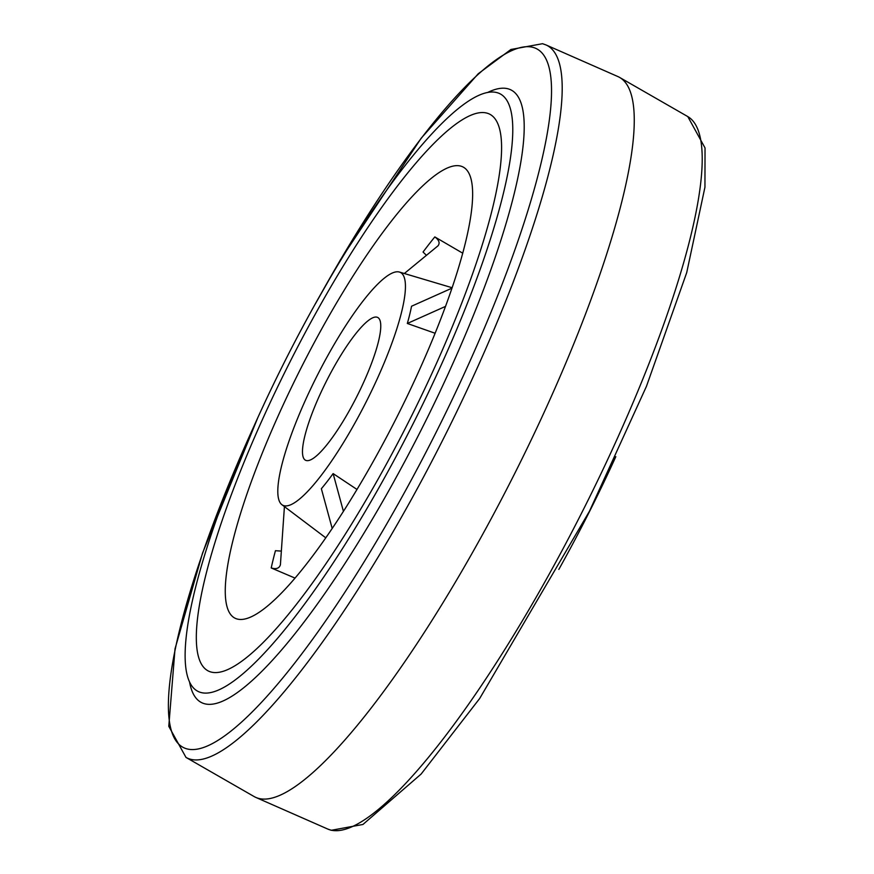 <?xml version="1.0" encoding="UTF-8"?>
<svg xmlns="http://www.w3.org/2000/svg" width="874" height="874" viewBox="0 0 874 874"><rect width="100%" height="100%" fill="white"/><g stroke="black" fill="none" stroke-linecap="round" stroke-linejoin="round"><path stroke-width="1.31" d="M200.736 692.448A334.797 71.318 -63.2 0 0 415.751 418.471A334.797 71.318 -63.2 0 0 499.961 93.758A334.797 71.318 -63.2 0 0 497.164 92.677A334.797 71.318 -63.2 0 0 282.149 366.643A334.797 71.318 -63.2 0 0 197.939 691.356A334.797 71.318 -63.2 0 0 200.736 692.448M487.55 92.513A343.198 73.11 116.8 0 1 508.209 88.853A343.198 73.11 116.8 0 1 427.954 416.385A343.198 73.11 116.8 0 1 204.341 703.679A343.198 73.11 116.8 0 1 189.582 682.102M615.82 456.665A334.797 71.318 116.8 0 1 558.836 569.411M258.322 798.312A403.362 85.925 -63.2 0 0 516.337 470.267A403.362 85.925 -63.2 0 0 619.688 77.469A403.362 85.925 -63.2 0 0 617.94 76.584L546.042 44.956A399.156 85.029 116.8 0 1 447.543 430.467A399.156 85.029 116.8 0 1 190.171 759.156A399.156 85.029 116.8 0 1 185.976 757.408L254.083 796.531A403.362 85.925 -63.2 0 0 255.831 797.416A403.362 85.925 -63.2 0 0 258.322 798.312M210.852 671.975A311.931 66.457 116.8 0 1 208.252 670.959A311.931 66.457 116.8 0 1 286.716 368.424A311.931 66.457 116.8 0 1 487.047 113.15A311.931 66.457 116.8 0 1 489.659 114.155A311.931 66.457 116.8 0 1 411.195 416.69A311.931 66.457 116.8 0 1 210.852 671.975A311.931 66.457 116.8 0 1 208.252 670.959A311.931 66.457 116.8 0 1 286.716 368.424A311.931 66.457 116.8 0 1 487.047 113.15A311.931 66.457 116.8 0 1 489.659 114.155A311.931 66.457 116.8 0 1 411.195 416.69A311.931 66.457 116.8 0 1 210.852 671.975M462.761 253.209L434.815 236.92C439.054 240.044 440.135 242.994 438.038 245.791L404.334 273.507M284.421 506.603L280.412 564.724C279.341 568.362 276.271 569.433 271.213 567.947L295.008 578.085M460.86 166.136A252.772 53.849 -63.2 0 0 297.444 375.154A252.772 53.849 -63.2 0 0 235.871 618.584A252.772 53.849 -63.2 0 0 237.051 618.978A252.772 53.849 -63.2 0 0 398.304 414.276A252.772 53.849 -63.2 0 0 463.865 167.458A252.772 53.849 -63.2 0 0 460.86 166.136M399.363 272.033A130.423 27.782 116.8 0 1 399.451 272.054A130.423 27.782 116.8 0 1 368.762 396.698A130.423 27.782 116.8 0 1 283.886 505.675A130.423 27.782 116.8 0 1 281.887 504.691A130.423 27.782 116.8 0 1 316.727 376.519A130.423 27.782 116.8 0 1 399.363 272.033M332.186 528.442L321.359 488.719A131.908 28.099 -63.2 0 0 333.125 473.588L343.416 511.334M356.985 489.451L333.125 473.588M445.543 306.381L407.328 323.467L435.132 333.267M407.328 323.467A131.908 28.099 -63.2 0 0 411.545 306.228L452.011 288.136M377.044 317.196A80.004 17.043 -63.2 0 0 325.663 382.67A80.004 17.043 -63.2 0 0 305.539 460.259A80.004 17.043 -63.2 0 0 306.206 460.511A80.004 17.043 -63.2 0 0 357.586 395.048A80.004 17.043 -63.2 0 0 377.71 317.459A80.004 17.043 -63.2 0 0 377.044 317.196M271.213 567.947A248.872 53.019 -63.2 0 1 275.441 550.707L281.352 551.101M426.446 255.328L423.049 252.04A248.872 53.019 -63.2 0 1 434.815 236.92M320.168 295.281A391.497 83.401 116.8 0 1 533.282 47.447A391.497 83.401 116.8 0 1 441.731 421.082A391.497 83.401 116.8 0 1 186.654 748.799A391.497 83.401 116.8 0 1 253.558 427.08M687.794 116.592L705.034 147.935L704.947 187.189L686.724 272.579L646.443 386.352L589.469 511.214L479.673 698.501L421.126 774.058L362.939 824.466L331.246 830.3L327.728 829.044A399.156 85.029 -63.2 0 0 330.186 829.918A399.156 85.029 -63.2 0 0 585.514 505.303A399.156 85.029 -63.2 0 0 687.794 116.592L619.688 77.469M546.042 44.956L542.525 43.7L510.929 49.479L478.286 73.7L421.202 138.19L340.412 259.84L314.946 304.578M257.939 417.357L202.56 553.045L175.018 648.836L168.78 726.305L185.987 757.408M327.728 829.044L255.831 797.416M399.451 272.054L452.142 287.743M281.887 504.691L325.762 537.816"/></g></svg>
